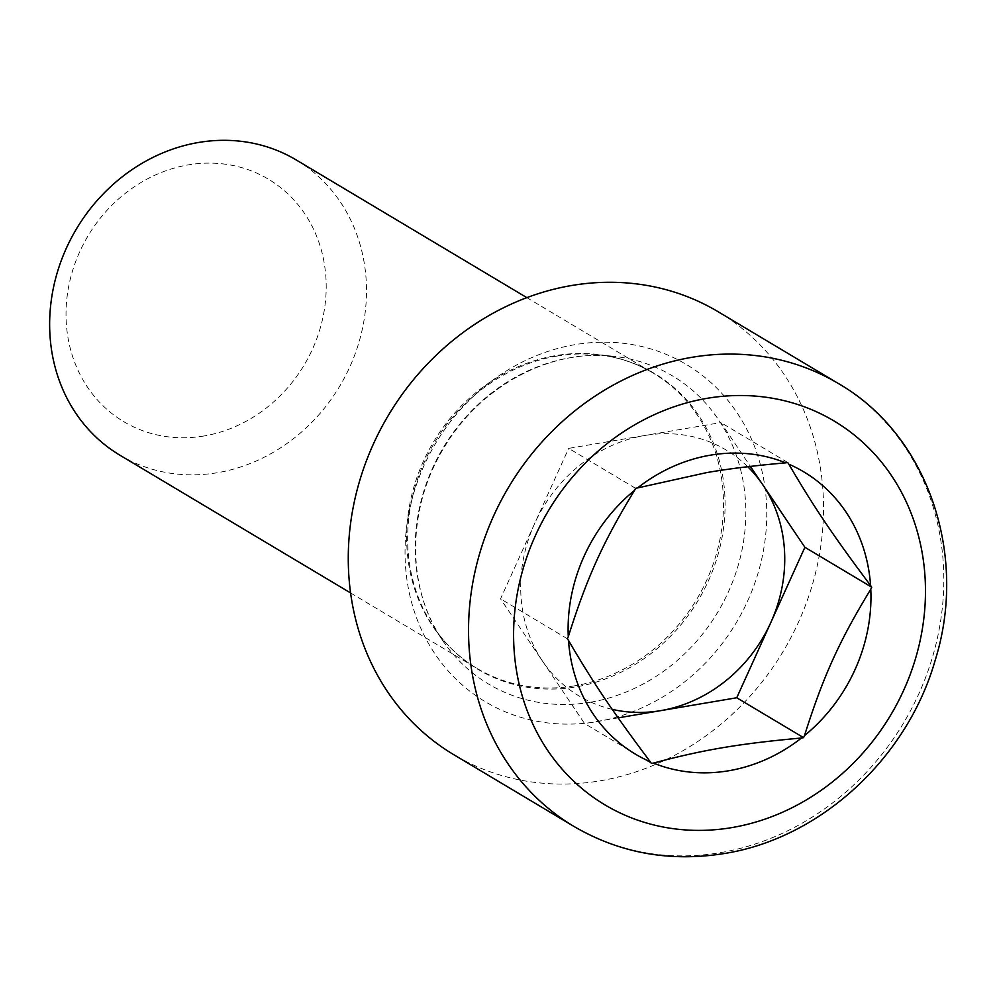 <?xml version="1.0" encoding="UTF-8"?>
<svg xmlns="http://www.w3.org/2000/svg" width="996" height="996" viewBox="0 0 996 996"><rect width="100%" height="100%" fill="white"/><g stroke="black" fill="none" stroke-linecap="round" stroke-linejoin="round"><path stroke-width="0.75" stroke-dasharray="4.98 3.74" d="M612.216 709.351A143.287 127.774 -59.2 0 1 542.546 661.195A143.287 127.774 -59.2 0 1 534.615 523.61A143.287 127.774 -59.2 0 1 644.786 435.489L720.867 422.59L750.399 466.402M635.51 488.277L568.691 448.374L644.786 435.489A143.287 127.774 -59.2 0 1 747.759 466.713M618.143 717.855L584.565 723.544L500.54 598.845L568.691 448.374M203.919 435.999A141.183 125.894 -59.2 0 1 66.259 322.443A141.183 125.894 -59.2 0 1 188.294 164.888A141.183 125.894 -59.2 0 1 325.966 278.444A141.183 125.894 -59.2 0 1 203.919 435.999M119.918 455.209A171.947 153.334 120.8 0 0 217.589 472.677A171.947 153.334 120.8 0 0 360.975 334.917A171.947 153.334 120.8 0 0 296.21 159.945M718.116 311.723A257.927 229.989 -59.2 0 1 815.251 574.169A257.927 229.989 -59.2 0 1 600.177 780.814A257.927 229.989 -59.2 0 1 453.666 754.619M787.687 462.493L720.867 422.59M651.384 763.434L584.565 723.544M567.359 638.747L500.54 598.845M556.826 356.095A172.271 153.621 120.8 0 0 433.808 627.306A172.271 153.621 120.8 0 0 575.9 686.916A172.271 153.621 120.8 0 0 724.752 515.654A172.271 153.621 120.8 0 0 596.604 354.626A172.271 153.621 120.8 0 0 556.826 356.095M590.441 702.242A179.442 160.007 120.8 0 0 745.481 523.846A179.442 160.007 120.8 0 0 612.005 356.132A179.442 160.007 120.8 0 0 570.571 357.664A179.442 160.007 120.8 0 0 442.436 640.142A179.442 160.007 120.8 0 0 590.441 702.242M574.592 685.833A171.947 153.334 -59.2 0 1 476.922 668.378A171.947 153.334 -59.2 0 1 433.422 442.137A171.947 153.334 -59.2 0 1 653.214 373.102A171.947 153.334 -59.2 0 1 717.979 548.074A171.947 153.334 -59.2 0 1 574.592 685.833M596.766 721.652A196.312 175.047 120.8 0 0 736.828 412.431A196.312 175.047 120.8 0 0 424.097 465.418A196.312 175.047 120.8 0 0 596.766 721.652M838.395 383.535A257.927 229.989 -59.2 0 1 935.53 645.993A257.927 229.989 -59.2 0 1 720.457 852.626A257.927 229.989 -59.2 0 1 573.945 826.443M350.555 592.931L476.922 668.378C459.704 658.045 445.324 644.362 433.808 627.306L442.436 640.142C406.468 588.35 406.505 508.62 443.905 447.889C479.748 386.573 549.605 349.073 612.005 356.132L596.604 354.626C617.097 356.68 635.958 362.843 653.214 373.102L526.859 297.655"/><path stroke-width="1.49" d="M747.759 466.713A143.287 127.774 -59.2 0 1 762.886 484.94L804.893 547.29L736.741 697.76L618.143 717.855M750.399 466.402L762.886 484.94A143.287 127.774 -59.2 0 1 770.817 622.525A143.287 127.774 -59.2 0 1 660.647 710.646A143.287 127.774 -59.2 0 1 612.216 709.351M637.565 487.928L706.874 472.565C728.885 468.767 755.13 465.53 785.645 462.841A164.352 146.561 120.8 0 0 710.434 455.16A164.352 146.561 -59.2 0 0 637.565 487.928L635.51 488.277L634.601 490.306C603.028 542.148 587.117 577.269 568.28 636.718A164.352 146.561 -59.2 0 1 634.601 490.306M788.82 464.173C813.533 506.478 833.142 535.587 870.579 585.499A164.352 146.561 -59.2 0 0 788.82 464.173L787.687 462.493L785.645 462.841M870.79 589.209C839.23 641.051 823.318 676.184 804.482 735.621A164.352 146.561 -59.2 0 0 870.79 589.209L871.712 587.179L870.579 585.499M801.506 737.999C738.87 743.738 703.338 749.751 653.426 763.085A164.352 146.561 -59.2 0 0 801.506 737.999L803.56 737.65L804.482 735.621M650.251 761.753C612.814 711.841 593.193 682.733 568.492 640.428A164.352 146.561 -59.2 0 0 650.251 761.753L651.384 763.434L653.426 763.085M568.28 636.718L567.359 638.747L568.492 640.428M526.859 297.655L296.21 159.945A171.947 153.334 120.8 0 0 198.54 142.478A171.947 153.334 120.8 0 0 55.154 280.25A171.947 153.334 120.8 0 0 119.918 455.209L350.555 592.931M573.945 826.443L453.666 754.619A257.927 229.989 -59.2 0 1 388.428 415.27A257.927 229.989 -59.2 0 1 718.116 311.723L838.395 383.535C927.55 434.766 968.336 554.112 935.306 659.862C907.493 758.018 820.505 838.395 724.291 853.522C670.059 862.25 619.948 853.223 573.945 826.443A257.927 229.989 -59.2 0 1 508.695 487.081A257.927 229.989 -59.2 0 1 838.395 383.535M871.712 587.179L804.893 547.29M803.56 737.65L736.741 697.76M731.911 827.589A223.54 199.325 -59.2 0 1 535.3 535.823A223.54 199.325 -59.2 0 1 891.395 475.49A223.54 199.325 -59.2 0 1 731.911 827.589"/></g></svg>
